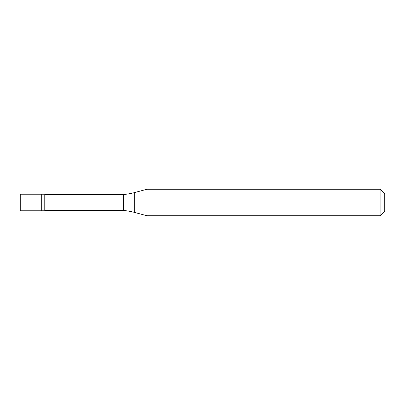 <?xml version="1.0" encoding="UTF-8"?>
<svg xmlns="http://www.w3.org/2000/svg" width="405" height="405" viewBox="0 0 405 405"><rect width="100%" height="100%" fill="white"/><g stroke="black" fill="none" stroke-linecap="round" stroke-linejoin="round"><path stroke-width="0.61" d="M20.25 194.218L20.25 210.782L44.773 210.782L44.773 194.218L41.705 194.218L41.705 210.782L41.705 194.218L20.25 194.218M44.773 210.453L123.302 210.453A66.273 66.273 0 0 1 134.683 212.458L146.98 215.754L380.113 215.754L384.75 211.116L384.75 193.884L380.113 189.246L380.113 215.754M44.773 194.547L123.302 194.547L123.302 210.453M123.302 194.547A66.273 66.273 0 0 0 134.683 192.542L146.98 189.246L146.98 215.754M146.98 189.246L380.113 189.246M134.683 192.542L134.683 212.458"/></g></svg>
